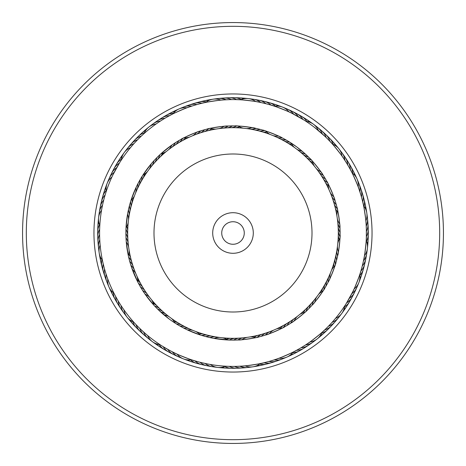 <?xml version="1.0" encoding="UTF-8"?>
<svg xmlns="http://www.w3.org/2000/svg" width="466" height="466" viewBox="0 0 466 466"><rect width="100%" height="100%" fill="white"/><g stroke="black" fill="none" stroke-linecap="round" stroke-linejoin="round"><path stroke-width="0.7" d="M127.69 233A105.31 105.31 0 0 1 233 127.69A105.31 105.31 0 0 1 338.31 233A105.31 105.31 0 0 1 233 338.31A105.31 105.31 0 0 1 127.69 233A105.31 105.31 0 0 1 233 127.69A105.31 105.31 0 0 1 338.31 233M212.706 233A20.294 20.294 0 0 0 233 253.294A20.294 20.294 0 0 0 253.294 233A20.294 20.294 0 0 0 233 212.706A20.294 20.294 0 0 0 212.706 233M221.729 233A11.271 11.271 0 0 0 233 244.271A11.271 11.271 0 0 0 244.271 233A11.271 11.271 0 0 0 233 221.729A11.271 11.271 0 0 0 221.729 233M348.731 162.943A135.286 135.286 0 0 1 303.057 348.731A135.286 135.286 0 0 1 117.269 303.057A135.286 135.286 0 0 1 162.943 117.269A135.286 135.286 0 0 1 348.731 162.943A135.286 135.286 0 0 0 162.943 117.269A135.286 135.286 0 0 0 117.269 303.057M413.027 124.026A210.44 210.44 0 0 1 341.974 413.027A210.44 210.44 0 0 1 52.973 341.974A210.44 210.44 0 0 1 124.026 52.973A210.44 210.44 0 0 1 413.027 124.026M409.812 125.971A206.683 206.683 0 0 1 340.029 409.812A206.683 206.683 0 0 1 56.188 340.029A206.683 206.683 0 0 1 125.971 56.188A206.683 206.683 0 0 1 409.812 125.971M137.825 282.111L138.484 283.369A15.034 15.034 -105 0 1 142.648 287.091M116.954 298.805L116.628 298.223M141.443 288.57L142.736 290.638A15.034 15.034 -109.5 0 1 147.18 294.029M122.482 307.717L122.115 307.17M134.849 323.352L135.297 323.835M151.52 299.714A15.034 15.034 0 0 1 153.617 304.892L145.072 294.145A15.034 15.034 0 0 1 149.644 297.355M125.919 230.862L125.902 233.571A15.034 15.034 -77.3 0 1 127.853 238.808A15.034 15.034 0 0 0 125.902 233.571M99.66 237.211L99.642 236.547M126.146 240.229L126.006 237.782A15.034 15.034 -79.5 0 1 128.162 242.937M99.928 242.448L99.887 241.79M102.823 262.172L102.969 262.812M129.082 250.032A15.034 15.034 0 0 1 128.307 255.566L126.28 241.988A15.034 15.034 0 0 1 128.633 247.056M113.034 174.651L119.605 162.727M118.446 164.632L116.931 167.242M141.332 177.61L139.963 179.946A15.034 15.034 -47.3 0 1 139.037 185.456A15.034 15.034 0 0 0 139.963 179.946M115.842 169.193L114.432 171.855M136.299 186.959L137.948 183.645A15.034 15.034 -49.5 0 1 137.237 189.19M105.677 193.174L105.485 193.804M129.536 205.337L131.045 200.194L136.084 187.425A15.034 15.034 0 0 1 135.589 192.988M183.889 137.825L182.631 138.484A15.034 15.034 -15 0 1 178.909 142.648M177.43 141.443L175.362 142.736A15.034 15.034 -19.5 0 1 171.971 147.18M158.283 122.482L158.83 122.115M142.648 134.849L142.165 135.297M166.286 151.52A15.034 15.034 0 0 1 161.108 153.617L171.855 145.072A15.034 15.034 0 0 1 168.645 149.644M229.604 125.954L232.429 125.902A15.034 15.034 12.7 0 1 227.192 127.853A15.034 15.034 0 0 0 232.429 125.902M224.263 99.881L229.103 99.654M225.771 126.146L228.218 126.006A15.034 15.034 10.5 0 1 223.063 128.162M203.828 102.823L202.314 103.172C201.871 102.718 224.763 99.299 224.437 99.87L224.21 99.887M215.968 129.082A15.034 15.034 0 0 1 210.434 128.307L207.347 129.018C206.316 128.663 228.014 125.424 227.169 126.059L224.012 126.28A15.034 15.034 0 0 1 218.944 128.633M272.826 105.677L271.34 105.223C271.183 104.605 292.712 113.092 292.153 113.424L303.797 119.931M301.368 118.446L298.31 116.675A15.034 15.034 0 0 0 292.351 111.432A15.034 15.034 -137.3 0 1 298.31 116.675M294.436 147.472A15.034 15.034 0 0 1 291.075 143.01L286.054 139.963A15.034 15.034 42.7 0 1 280.544 139.037A15.034 15.034 0 0 0 286.054 139.963M296.807 115.842L294.145 114.432M279.041 136.299L282.355 137.948A15.034 15.034 40.5 0 1 276.81 137.237M260.663 129.536L262.777 130.125C262.067 129.303 282.483 137.348 281.423 137.47L278.575 136.084A15.034 15.034 0 0 1 273.012 135.589M328.175 183.889L327.516 182.631A15.034 15.034 75 0 1 323.352 178.909M321.924 173.311L323.264 175.362A15.034 15.034 70.5 0 1 318.82 171.971M331.151 142.648L330.091 141.513C330.266 140.895 344.665 159.017 344.013 159.023M314.48 166.286A15.034 15.034 0 0 1 312.383 161.108L310.228 158.795C310.012 157.724 323.672 174.89 322.699 174.482L320.928 171.855A15.034 15.034 0 0 1 316.356 168.645M340.098 232.854L340.098 232.429A15.034 15.034 102.7 0 1 338.147 227.192A15.034 15.034 0 0 0 340.098 232.429M366.119 224.263L366.346 229.103M339.854 225.771L339.994 228.218A15.034 15.034 100.5 0 1 337.838 223.063M363.177 203.828L362.828 202.314C363.282 201.871 366.701 224.763 366.13 224.437M336.918 215.968A15.034 15.034 0 0 1 337.693 210.434L336.982 207.347C337.337 206.316 340.576 228.014 339.941 227.169L339.72 224.012A15.034 15.034 0 0 1 337.367 218.944M360.323 272.826L360.777 271.34C361.395 271.183 352.908 292.712 352.576 292.153L346.401 303.267M347.554 301.368L349.069 298.758M318.528 294.436A15.034 15.034 0 0 1 322.99 291.075L326.037 286.054A15.034 15.034 132.7 0 1 326.963 280.544A15.034 15.034 0 0 0 326.037 286.054M350.158 296.807L351.568 294.145M329.701 279.041L328.052 282.355A15.034 15.034 130.5 0 1 328.763 276.81M336.464 260.663L335.875 262.777C336.697 262.067 328.652 282.483 328.53 281.423L329.916 278.575A15.034 15.034 0 0 1 330.411 273.012M282.111 328.175L283.369 327.516A15.034 15.034 165 0 1 287.091 323.352M292.689 321.924L290.638 323.264A15.034 15.034 160.5 0 1 294.029 318.82M323.352 331.151L324.487 330.091C325.105 330.266 306.983 344.665 306.978 344.013M299.714 314.48A15.034 15.034 0 0 1 304.892 312.383L307.205 310.228C308.276 310.012 291.11 323.672 291.518 322.699L294.145 320.928A15.034 15.034 0 0 1 297.355 316.356M233.146 340.098L233.571 340.098A15.034 15.034 -167.3 0 1 238.808 338.147A15.034 15.034 0 0 0 233.571 340.098M241.738 366.119L236.897 366.346M235.347 340.075L237.782 339.994A15.034 15.034 -169.5 0 1 242.937 337.838M262.172 363.177L263.686 362.828C264.129 363.282 241.237 366.701 241.563 366.13M250.032 336.918A15.034 15.034 0 0 1 255.566 337.693L258.653 336.982C259.684 337.337 237.986 340.576 238.831 339.941L241.988 339.72A15.034 15.034 0 0 1 247.056 337.367M177.61 324.668L179.946 326.037A15.034 15.034 -137.3 0 1 185.456 326.963A15.034 15.034 0 0 0 179.946 326.037M193.174 360.323L194.66 360.777C194.817 361.395 173.288 352.908 173.847 352.576L171.855 351.568M181.495 326.899L183.645 328.052A15.034 15.034 -139.5 0 1 189.19 328.763M102.66 261.42L102.59 261.111M103.877 266.523L103.796 266.22M130.375 263.628L129.082 258.915M105.293 271.579L105.106 270.944M131.657 267.641L130.183 262.987M114.811 294.873L115.114 295.456M106.912 276.571L106.697 275.942M137.027 276.35A15.034 15.034 0 0 1 137.715 281.895L131.441 267.006M105.91 192.441L106.114 191.811M104.413 197.473L104.495 197.17M128.529 209.432L130.049 203.485M103.114 202.559L103.266 201.912M127.678 213.556L128.412 209.933A15.034 15.034 99.4 0 1 129.164 215.467L129.35 214.372A15.034 15.034 -78.3 0 1 129.181 214.896A15.034 15.034 0 0 0 129.356 214.354M99.707 227.49L99.683 228.142M102.019 207.69L102.147 207.038M125.902 233.146L126.03 227.699L127.585 214.063A15.034 15.034 0 0 1 128.552 219.562L128.703 218.455M155.161 159.436L158.597 155.964M152.33 162.552L155.627 158.953M130.509 147.6A15.034 15.034 0 0 0 121.393 159.92L121.113 160.351M147.472 171.564A15.034 15.034 0 0 1 143.01 174.925L151.182 163.892A15.034 15.034 0 0 1 149.266 169.141M204.58 102.66L204.889 102.59M202.372 130.375L204.725 129.699A15.034 15.034 -18.3 0 1 200.176 132.938M194.421 105.293L195.056 105.106M198.359 131.657L203.718 129.979M171.127 114.811L169.758 115.539C169.21 115.213 190.437 105.992 190.274 106.621L190.058 106.697M189.65 137.027A15.034 15.034 0 0 1 184.105 137.715L181.309 139.2C180.22 139.124 200.339 130.375 199.687 131.214M256.568 128.529L260.168 129.402A15.034 15.034 11.7 0 1 254.605 129.932M252.444 127.678L256.067 128.412A15.034 15.034 -170.6 0 1 250.533 129.164M238.51 99.707L236.961 99.654C236.652 99.101 259.644 101.722 259.189 102.188M232.854 125.902L235.138 125.919C234.235 125.313 256.038 127.801 255.048 128.191L251.937 127.585A15.034 15.034 0 0 1 246.438 128.552M282.81 138.186L288.39 141.332L296.72 146.918L304.496 153.256L310.17 158.737M314.567 127.434L324.953 136.352M321.086 132.81L318.4 130.509A15.034 15.034 0 0 0 306.08 121.393L305.189 120.816M335.625 202.372L336.301 204.725A15.034 15.034 71.7 0 1 333.062 200.176M359.321 190.111L360.795 194.724M334.343 198.359L335.106 200.689A15.034 15.034 -110.6 0 1 331.693 196.268M351.189 171.127L350.461 169.758C350.787 169.21 360.008 190.437 359.379 190.274M328.973 189.65A15.034 15.034 0 0 1 328.285 184.105L326.8 181.309C326.876 180.22 335.625 200.339 334.786 199.687L333.761 196.693A15.034 15.034 0 0 1 330.173 192.411M337.471 256.568L336.598 260.168A15.034 15.034 101.7 0 1 336.068 254.605M338.322 252.444L337.588 256.067A15.034 15.034 -80.6 0 1 336.836 250.533M366.293 238.51L366.346 236.961C366.899 236.652 364.278 259.644 363.812 259.189M340.046 229.604L340.081 235.138C340.687 234.235 338.2 256.038 337.809 255.048L338.415 251.937A15.034 15.034 0 0 1 337.448 246.438M310.839 306.564L309.133 308.323A15.034 15.034 131.7 0 1 311.457 303.244M313.67 303.448L312.039 305.271A15.034 15.034 -50.6 0 1 314.16 300.104M341.735 313.484A15.034 15.034 0 0 0 344.607 306.08L342.661 308.964M327.814 282.81L324.668 288.39C325.647 287.906 312.599 305.545 312.744 304.496L314.818 302.108A15.034 15.034 0 0 1 316.734 296.859M265.83 362.303L263.366 362.903M262.003 363.212L261.111 363.41M263.628 335.625L261.275 336.301A15.034 15.034 161.7 0 1 265.824 333.062M267.641 334.343L265.311 335.106A15.034 15.034 -20.6 0 1 269.732 331.693M294.873 351.189L296.242 350.461C296.79 350.787 275.563 360.008 275.726 359.379M276.35 328.973A15.034 15.034 0 0 1 281.895 328.285L284.691 326.8C285.78 326.876 265.661 335.625 266.313 334.786L269.307 333.761A15.034 15.034 0 0 1 273.589 330.173M196.78 361.395L194.345 360.684M193.011 360.27L192.143 359.997M205.337 336.464L200.194 334.955L187.425 329.916A15.034 15.034 0 0 1 192.988 330.411M197.473 361.587L196.833 361.406M209.432 337.471L205.832 336.598A15.034 15.034 -168.3 0 1 211.395 336.068M206.986 363.841L202.25 362.81M213.556 338.322L209.933 337.588A15.034 15.034 9.4 0 1 215.467 336.836M207.69 363.981L207.038 363.853M230.14 340.063L214.063 338.415A15.034 15.034 0 0 1 219.562 337.448M158.632 310.071L155.772 307.205M137.814 326.468L137.313 325.961M169.28 319.082A107.098 107.098 0 0 0 319.082 296.72A107.098 107.098 0 0 0 296.72 146.918A107.098 107.098 0 0 0 146.918 169.28A107.098 107.098 0 0 0 169.28 319.082L158.423 309.867M145.596 333.784L141.326 329.916M147.6 335.491A15.034 15.034 0 0 0 159.92 344.607L157.036 342.667M171.564 318.528A15.034 15.034 0 0 1 174.925 322.99L170.509 319.979M325.466 178.956A15.034 15.034 0 0 1 321.156 175.397A15.034 15.034 72.7 0 0 325.466 178.956L326.619 180.977M325.821 286.427L323.433 290.376M287.044 325.466A15.034 15.034 0 0 1 290.603 321.156A15.034 15.034 162.7 0 0 287.044 325.466L285.023 326.619M240.229 339.854L234.619 340.087M179.573 325.821L175.63 323.439M186.959 329.701L180.86 326.55M337.646 210.195L337.332 208.815A15.034 15.034 73.9 0 1 334.273 204.137M305.067 312.226L306.115 311.259A15.034 15.034 133.9 0 1 308.632 306.273M206.852 336.86L207.3 336.97M255.805 337.646L257.185 337.332A15.034 15.034 163.9 0 1 261.863 334.273M312.226 160.933L311.259 159.885A15.034 15.034 43.9 0 1 306.273 157.368M183.19 327.814L177.843 324.802M236.396 340.046L230.862 340.081M289.147 324.202L284.691 326.8M324.202 176.853L326.8 181.309M114.455 294.186L114.048 293.394M99.741 226.715L99.788 225.829M99.602 231.963L99.608 231.072M167.195 116.954L170.049 115.382M171.284 114.729L172.606 114.048M234.928 99.608L237.293 99.666M238.685 99.718L240.171 99.788M143.877 133.73L142.113 135.344M140.039 137.313L138.291 139.049M136.352 141.047L134.668 142.846M132.81 144.914L131.196 146.784M274.404 106.184L273.857 106.003M264.309 103.324L263.75 103.19M133.73 322.123L135.344 323.887M312.371 125.773A133.404 133.404 0 0 0 125.773 153.629A133.404 133.404 0 0 0 153.629 340.227A133.404 133.404 0 0 0 340.227 312.371A133.404 133.404 0 0 0 312.371 125.773M144.914 333.19L146.784 334.804M227.49 366.293L229.039 366.346M265.661 362.344L266.22 362.204M333.19 321.086L334.804 319.216M329.648 324.953L331.332 323.154M325.961 328.687L327.709 326.951M322.123 332.27L323.887 330.656M362.676 264.309L362.81 263.75M361.348 269.389L361.505 268.83M332.27 143.877L330.656 142.113M169.193 350.158L162.896 346.5M231.072 366.392L228.707 366.334M227.315 366.282L225.829 366.212M298.024 349.483L295.951 350.618M294.716 351.271L293.394 351.952M366.358 229.505L366.334 237.293M366.282 238.685L366.212 240.171M343.914 158.877L346.838 163.444M346.745 163.292L349.483 167.976M141.798 289.147L139.334 284.93M125.954 236.396L125.919 231.136M138.186 183.19L141.198 177.843M176.853 141.798L181.07 139.334M129.018 258.653L129.699 261.275A15.034 15.034 -108.3 0 1 132.938 265.824M131.441 267.001L132.239 269.307A15.034 15.034 0 0 1 135.827 273.589M129.14 206.852L129.03 207.3M158.795 155.772L156.867 157.677A15.034 15.034 -48.3 0 1 154.543 162.756M210.195 128.354L208.815 128.668A15.034 15.034 -16.1 0 1 204.137 131.727M203.019 130.183L200.689 130.894A15.034 15.034 159.4 0 1 196.268 134.307M153.774 305.067L154.741 306.115A15.034 15.034 -136.1 0 1 159.727 308.632M198.999 131.441L196.693 132.239A15.034 15.034 0 0 1 192.411 135.827M155.627 158.947L153.961 160.729A15.034 15.034 129.4 0 1 151.84 165.896M160.933 153.774L159.885 154.741A15.034 15.034 -46.1 0 1 157.368 159.727M130.049 203.479L129.402 205.832A15.034 15.034 -78.3 0 1 129.932 211.395M130.183 262.981L130.894 265.311A15.034 15.034 69.4 0 1 134.307 269.732M128.354 255.805L128.668 257.185A15.034 15.034 -106.1 0 1 131.727 261.863M286.427 140.179L290.306 142.52M173.311 144.076L177.424 141.448M178.956 140.534A15.034 15.034 0 0 1 175.397 144.844A15.034 15.034 -17.3 0 0 178.956 140.534L180.977 139.381M140.179 179.573L142.567 175.624M144.076 292.689L141.448 288.576M140.534 287.044A15.034 15.034 0 0 1 144.844 290.603A15.034 15.034 -107.3 0 0 140.534 287.044L139.381 285.023M169.141 316.734A15.034 15.034 0 0 0 163.892 314.818M200.194 334.955A15.034 15.034 0 0 0 195.79 331.512M191.293 359.717A15.034 15.034 0 0 1 177.039 354.102M165.896 314.16A15.034 15.034 39.4 0 0 160.729 312.039M168.645 316.455A15.034 15.034 39.4 0 0 168.243 316.047M150.518 339.964A15.034 15.034 -140.6 0 1 143.639 332.048M162.756 311.457A15.034 15.034 -138.3 0 0 157.677 309.133M165.413 313.857A15.034 15.034 -138.3 0 0 165.028 313.432A15.034 15.034 0 0 1 165.413 313.857M146.371 336.638A15.034 15.034 41.7 0 1 144.215 335.077A15.034 15.034 0 0 0 146.371 336.638M144.21 335.066A15.034 15.034 41.7 0 1 139.812 328.46A15.034 15.034 0 0 0 144.21 335.071M162.285 311.137A15.034 15.034 -136.1 0 0 161.918 310.7A15.034 15.034 0 0 1 162.285 311.137M142.363 333.149A15.034 15.034 43.9 0 1 136.124 324.72A15.034 15.034 0 0 0 142.363 333.149M156.809 305.696A15.034 15.034 46.2 0 0 153.267 303.494M159.267 308.294A15.034 15.034 46.2 0 0 158.918 307.845A15.034 15.034 0 0 1 159.267 308.294M138.495 329.509A15.034 15.034 -133.8 0 1 132.798 321.592A15.034 15.034 0 0 0 138.495 329.509M154.007 302.638A15.034 15.034 -131.6 0 0 152.469 301.426M156.36 305.335A15.034 15.034 -131.6 0 0 156.034 304.869M134.773 325.717A15.034 15.034 48.4 0 1 130.352 320.224M131.202 321.779A15.034 15.034 50.7 0 1 129.315 319.903A15.034 15.034 0 0 0 131.202 321.779M129.309 319.892A15.034 15.034 50.7 0 1 128.272 318.499A15.034 15.034 0 0 0 129.309 319.892M126.56 316.461A15.034 15.034 -127.1 0 1 124.993 314.311M123.362 312.208A15.034 15.034 -124.8 0 1 121.876 310.001M192.435 330.266A15.034 15.034 -139.5 0 0 191.945 329.975M181.012 357.667A15.034 15.034 40.5 0 1 172.315 351.807M188.643 328.594A15.034 15.034 -137.3 0 0 188.165 328.285A15.034 15.034 0 0 1 188.643 328.594M176.148 355.529A15.034 15.034 42.7 0 1 173.661 354.579A15.034 15.034 0 0 0 176.148 355.529M173.649 354.568A15.034 15.034 42.7 0 1 167.69 349.325A15.034 15.034 0 0 0 173.649 354.568M184.92 326.777A15.034 15.034 -135 0 0 184.449 326.45M181.798 325.023A15.034 15.034 -135 0 0 176.329 323.876M171.371 353.193A15.034 15.034 45 0 1 163.164 346.669M181.268 324.814A15.034 15.034 47.2 0 0 180.814 324.464M178.216 322.938A15.034 15.034 47.2 0 0 174.226 321.732M166.694 350.677A15.034 15.034 -132.8 0 1 159.145 344.508M177.697 322.705A15.034 15.034 -130.5 0 0 177.255 322.344A15.034 15.034 0 0 1 177.697 322.705M174.721 320.713A15.034 15.034 -130.5 0 0 172.921 319.938A15.034 15.034 0 0 1 174.721 320.713M162.116 347.98A15.034 15.034 49.5 0 1 156.425 343.815A15.034 15.034 0 0 0 162.116 347.98M174.208 320.462A15.034 15.034 -128.3 0 0 173.783 320.084M157.648 345.102A15.034 15.034 51.7 0 1 155.341 343.774M155.335 343.768A15.034 15.034 51.7 0 1 153.972 342.691M151.788 341.164A15.034 15.034 -126 0 1 149.714 339.498M227.699 339.97A15.034 15.034 0 0 0 222.556 337.786M225.509 366.194A15.034 15.034 0 0 1 210.288 364.459M293.114 352.092A15.034 15.034 0 0 1 279.058 358.203M341.729 313.496A15.034 15.034 0 0 1 335.491 318.4M339.97 238.301A15.034 15.034 0 0 0 337.786 243.444M366.194 240.491A15.034 15.034 0 0 1 364.459 255.712M352.092 172.886A15.034 15.034 0 0 1 357.072 179.072M357.078 179.084A15.034 15.034 0 0 1 358.203 186.942M296.859 149.266A15.034 15.034 0 0 0 302.108 151.182M238.301 126.03A15.034 15.034 0 0 0 243.444 128.214M240.491 99.806A15.034 15.034 0 0 1 255.712 101.541M172.886 113.908A15.034 15.034 0 0 1 186.942 107.797M126.03 227.699A15.034 15.034 0 0 0 128.214 222.556M99.806 225.509A15.034 15.034 0 0 1 101.541 210.288M113.908 293.114A15.034 15.034 0 0 1 107.797 279.058M218.991 337.448A15.034 15.034 9.4 0 0 218.443 337.297M215.047 366.876A15.034 15.034 -170.6 0 1 205.133 363.463M273.093 330.458A15.034 15.034 -20.6 0 0 272.54 330.604M284.388 357.917A15.034 15.034 159.4 0 1 274.095 359.915M316.455 297.355A15.034 15.034 -50.6 0 0 316.047 297.757M339.964 315.482A15.034 15.034 129.4 0 1 332.048 322.361M337.448 247.009A15.034 15.034 -80.6 0 0 337.297 247.557M366.876 250.953A15.034 15.034 99.4 0 1 363.463 260.867M330.458 192.907A15.034 15.034 -110.6 0 0 330.604 193.46M357.917 181.612A15.034 15.034 69.4 0 1 359.915 191.905M300.104 151.84A15.034 15.034 -140.6 0 0 305.271 153.961M297.355 149.545A15.034 15.034 -140.6 0 0 297.757 149.953M315.482 126.036A15.034 15.034 39.4 0 1 322.361 133.952M247.009 128.552A15.034 15.034 -170.6 0 0 247.557 128.703M250.953 99.124A15.034 15.034 9.4 0 1 260.867 102.537M192.907 135.542A15.034 15.034 159.4 0 0 193.46 135.396M181.612 108.083A15.034 15.034 -20.6 0 1 191.905 106.085M149.545 168.645A15.034 15.034 129.4 0 0 149.953 168.243M126.036 150.518A15.034 15.034 -50.6 0 1 133.952 143.639M128.552 218.991A15.034 15.034 99.4 0 0 128.703 218.443M99.124 215.047A15.034 15.034 -80.6 0 1 102.537 205.133M135.542 273.093A15.034 15.034 69.4 0 0 135.396 272.54M108.083 284.388A15.034 15.034 -110.6 0 1 106.085 274.095M214.896 336.819A15.034 15.034 -168.3 0 0 214.354 336.644A15.034 15.034 0 0 1 214.896 336.819M209.799 366.066A15.034 15.034 11.7 0 1 200.025 362.263A15.034 15.034 0 0 0 209.799 366.066M269.231 331.961A15.034 15.034 161.7 0 0 268.672 332.083A15.034 15.034 0 0 1 269.231 331.961M279.437 359.839A15.034 15.034 -18.3 0 1 269.074 361.435A15.034 15.034 0 0 0 279.437 359.839M313.857 300.587A15.034 15.034 131.7 0 0 313.432 300.972A15.034 15.034 0 0 1 313.857 300.587M336.638 319.629A15.034 15.034 -48.3 0 1 335.077 321.785A15.034 15.034 0 0 0 336.638 319.629M335.066 321.79A15.034 15.034 -48.3 0 1 328.46 326.188A15.034 15.034 0 0 0 335.071 321.79M336.819 251.104A15.034 15.034 101.7 0 0 336.644 251.646A15.034 15.034 0 0 1 336.819 251.104M366.066 256.201A15.034 15.034 -78.3 0 1 362.263 265.975A15.034 15.034 0 0 0 366.066 256.201M331.961 196.769A15.034 15.034 71.7 0 0 332.083 197.328A15.034 15.034 0 0 1 331.961 196.769M359.839 186.563A15.034 15.034 -108.3 0 1 361.435 196.926A15.034 15.034 0 0 0 359.839 186.563M303.244 154.543A15.034 15.034 41.7 0 0 308.323 156.867M300.587 152.143A15.034 15.034 41.7 0 0 300.972 152.568A15.034 15.034 0 0 1 300.587 152.143M319.629 129.362A15.034 15.034 -138.3 0 1 321.785 130.923A15.034 15.034 0 0 0 319.629 129.362M321.79 130.934A15.034 15.034 -138.3 0 1 326.188 137.54A15.034 15.034 0 0 0 321.79 130.929M251.104 129.181A15.034 15.034 11.7 0 0 251.646 129.356A15.034 15.034 0 0 1 251.104 129.181M256.201 99.934A15.034 15.034 -168.3 0 1 265.975 103.737A15.034 15.034 0 0 0 256.201 99.934M196.769 134.039A15.034 15.034 -18.3 0 0 197.328 133.917A15.034 15.034 0 0 1 196.769 134.039M186.563 106.161A15.034 15.034 161.7 0 1 196.926 104.565A15.034 15.034 0 0 0 186.563 106.161M152.143 165.413A15.034 15.034 -48.3 0 0 152.568 165.028A15.034 15.034 0 0 1 152.143 165.413M129.362 146.371A15.034 15.034 131.7 0 1 130.923 144.215A15.034 15.034 0 0 0 129.362 146.371M130.934 144.21A15.034 15.034 131.7 0 1 137.54 139.812A15.034 15.034 0 0 0 130.929 144.21M99.934 209.799A15.034 15.034 101.7 0 1 103.737 200.025A15.034 15.034 0 0 0 99.934 209.799M134.039 269.231A15.034 15.034 -108.3 0 0 133.917 268.672A15.034 15.034 0 0 1 134.039 269.231M106.161 279.437A15.034 15.034 71.7 0 1 104.565 269.074A15.034 15.034 0 0 0 106.161 279.437M207.358 335.136A15.034 15.034 -166.1 0 0 201.784 335.45M210.83 336.027A15.034 15.034 -166.1 0 0 210.294 335.829A15.034 15.034 0 0 1 210.83 336.027M204.58 365.053A15.034 15.034 13.9 0 1 201.947 364.674A15.034 15.034 0 0 0 204.58 365.053M201.935 364.668A15.034 15.034 13.9 0 1 194.963 360.87A15.034 15.034 0 0 0 201.935 364.668M265.311 333.312A15.034 15.034 163.9 0 0 264.746 333.406A15.034 15.034 0 0 1 265.311 333.312M274.416 361.569A15.034 15.034 -16.1 0 1 263.995 362.752A15.034 15.034 0 0 0 274.416 361.569M311.137 303.716A15.034 15.034 133.9 0 0 310.7 304.082A15.034 15.034 0 0 1 311.137 303.716M333.149 323.637A15.034 15.034 -46.1 0 1 324.72 329.876A15.034 15.034 0 0 0 333.149 323.637M335.136 258.642A15.034 15.034 103.9 0 0 335.45 264.216M336.027 255.17A15.034 15.034 103.9 0 0 335.829 255.706A15.034 15.034 0 0 1 336.027 255.17M365.053 261.42A15.034 15.034 -76.1 0 1 364.674 264.053A15.034 15.034 0 0 0 365.053 261.42M364.668 264.065A15.034 15.034 -76.1 0 1 360.87 271.037A15.034 15.034 0 0 0 364.668 264.065M333.312 200.689A15.034 15.034 73.9 0 0 333.406 201.254A15.034 15.034 0 0 1 333.312 200.689M361.569 191.584A15.034 15.034 -106.1 0 1 362.752 202.005A15.034 15.034 0 0 0 361.569 191.584M303.716 154.863A15.034 15.034 43.9 0 0 304.082 155.3A15.034 15.034 0 0 1 303.716 154.863M323.637 132.851A15.034 15.034 -136.1 0 1 329.876 141.28A15.034 15.034 0 0 0 323.637 132.851M258.642 130.864A15.034 15.034 13.9 0 0 264.216 130.55M255.17 129.973A15.034 15.034 13.9 0 0 255.706 130.171A15.034 15.034 0 0 1 255.17 129.973M261.42 100.947A15.034 15.034 -166.1 0 1 264.053 101.326A15.034 15.034 0 0 0 261.42 100.947M264.065 101.332A15.034 15.034 -166.1 0 1 271.037 105.13A15.034 15.034 0 0 0 264.065 101.332M200.689 132.688A15.034 15.034 -16.1 0 0 201.254 132.594A15.034 15.034 0 0 1 200.689 132.688M191.584 104.431A15.034 15.034 163.9 0 1 202.005 103.248A15.034 15.034 0 0 0 191.584 104.431M154.863 162.285A15.034 15.034 -46.1 0 0 155.3 161.918A15.034 15.034 0 0 1 154.863 162.285M132.851 142.363A15.034 15.034 133.9 0 1 141.28 136.124A15.034 15.034 0 0 0 132.851 142.363M130.864 207.358A15.034 15.034 -76.1 0 0 130.55 201.784M129.973 210.83A15.034 15.034 -76.1 0 0 130.171 210.294A15.034 15.034 0 0 1 129.973 210.83M100.947 204.58A15.034 15.034 103.9 0 1 101.326 201.947A15.034 15.034 0 0 0 100.947 204.58M101.332 201.935A15.034 15.034 103.9 0 1 105.13 194.963A15.034 15.034 0 0 0 101.332 201.935M132.688 265.311A15.034 15.034 -106.1 0 0 132.594 264.746A15.034 15.034 0 0 1 132.688 265.311M104.431 274.416A15.034 15.034 73.9 0 1 103.248 263.995A15.034 15.034 0 0 0 104.431 274.416M203.362 334.052A15.034 15.034 16.2 0 0 199.198 333.918M206.793 335.071A15.034 15.034 16.2 0 0 206.263 334.856A15.034 15.034 0 0 1 206.793 335.071M199.407 363.83A15.034 15.034 -163.8 0 1 190.518 359.822A15.034 15.034 0 0 0 199.407 363.83M257.855 335.334A15.034 15.034 -13.8 0 0 254.186 337.302M261.339 334.501A15.034 15.034 -13.8 0 0 260.774 334.576A15.034 15.034 0 0 1 261.339 334.501M269.325 363.096A15.034 15.034 166.2 0 1 259.62 364.068A15.034 15.034 0 0 0 269.325 363.096M305.696 309.191A15.034 15.034 -43.8 0 0 303.494 312.733M308.294 306.733A15.034 15.034 -43.8 0 0 307.845 307.082A15.034 15.034 0 0 1 308.294 306.733M329.509 327.505A15.034 15.034 136.2 0 1 321.592 333.202A15.034 15.034 0 0 0 329.509 327.505M334.052 262.638A15.034 15.034 -73.8 0 0 333.918 266.802M335.071 259.207A15.034 15.034 -73.8 0 0 334.856 259.737A15.034 15.034 0 0 1 335.071 259.207M363.83 266.593A15.034 15.034 106.2 0 1 359.822 275.482A15.034 15.034 0 0 0 363.83 266.593M335.334 208.145A15.034 15.034 -103.8 0 0 337.302 211.814M334.501 204.661A15.034 15.034 -103.8 0 0 334.576 205.226A15.034 15.034 0 0 1 334.501 204.661M363.096 196.675A15.034 15.034 76.2 0 1 364.068 206.38A15.034 15.034 0 0 0 363.096 196.675M309.191 160.304A15.034 15.034 -133.8 0 0 312.733 162.506M306.733 157.706A15.034 15.034 -133.8 0 0 307.082 158.155A15.034 15.034 0 0 1 306.733 157.706M327.505 136.491A15.034 15.034 46.2 0 1 333.202 144.408A15.034 15.034 0 0 0 327.505 136.491M262.638 131.948A15.034 15.034 -163.8 0 0 266.802 132.082M259.207 130.929A15.034 15.034 -163.8 0 0 259.737 131.144A15.034 15.034 0 0 1 259.207 130.929M266.593 102.171A15.034 15.034 16.2 0 1 275.482 106.178A15.034 15.034 0 0 0 266.593 102.171M208.145 130.666A15.034 15.034 166.2 0 0 211.814 128.698M204.661 131.499A15.034 15.034 166.2 0 0 205.226 131.424A15.034 15.034 0 0 1 204.661 131.499M196.675 102.904A15.034 15.034 -13.8 0 1 206.38 101.932A15.034 15.034 0 0 0 196.675 102.904M160.304 156.809A15.034 15.034 136.2 0 0 162.506 153.267M157.706 159.267A15.034 15.034 136.2 0 0 158.155 158.918A15.034 15.034 0 0 1 157.706 159.267M136.491 138.495A15.034 15.034 -43.8 0 1 144.408 132.798A15.034 15.034 0 0 0 136.491 138.495M131.948 203.362A15.034 15.034 106.2 0 0 132.082 199.198M130.929 206.793A15.034 15.034 106.2 0 0 131.144 206.263A15.034 15.034 0 0 1 130.929 206.793M102.171 199.407A15.034 15.034 -73.8 0 1 106.178 190.518A15.034 15.034 0 0 0 102.171 199.407M130.666 257.855A15.034 15.034 76.2 0 0 128.698 254.186M131.499 261.339A15.034 15.034 76.2 0 0 131.424 260.774A15.034 15.034 0 0 1 131.499 261.339M102.904 269.325A15.034 15.034 -103.8 0 1 101.932 259.62A15.034 15.034 0 0 0 102.904 269.325M199.413 332.806A15.034 15.034 -161.6 0 0 197.473 332.526M202.797 333.965A15.034 15.034 -161.6 0 0 202.279 333.726M194.287 362.408A15.034 15.034 18.4 0 1 191.689 361.826M191.683 361.82A15.034 15.034 18.4 0 1 187.711 359.863M253.813 336.231A15.034 15.034 168.4 0 0 251.995 336.953M257.325 335.537A15.034 15.034 168.4 0 0 256.76 335.59M264.181 364.424A15.034 15.034 -11.6 0 1 257.209 365.507M302.638 311.993A15.034 15.034 138.4 0 0 301.426 313.531M305.335 309.64A15.034 15.034 138.4 0 0 304.869 309.966M325.717 331.227A15.034 15.034 -41.6 0 1 320.224 335.648M332.806 266.587A15.034 15.034 108.4 0 0 332.526 268.527M333.965 263.203A15.034 15.034 108.4 0 0 333.726 263.721M362.408 271.713A15.034 15.034 -71.6 0 1 361.826 274.311M361.82 274.317A15.034 15.034 -71.6 0 1 359.863 278.289M336.231 212.187A15.034 15.034 78.4 0 0 336.953 214.005M335.537 208.675A15.034 15.034 78.4 0 0 335.59 209.24M364.424 201.819A15.034 15.034 -101.6 0 1 365.507 208.791M311.993 163.362A15.034 15.034 48.4 0 0 313.531 164.574M309.64 160.665A15.034 15.034 48.4 0 0 309.966 161.131M331.227 140.283A15.034 15.034 -131.6 0 1 335.648 145.776M266.587 133.194A15.034 15.034 18.4 0 0 268.527 133.474M263.203 132.035A15.034 15.034 18.4 0 0 263.721 132.274M271.713 103.592A15.034 15.034 -161.6 0 1 274.311 104.174M274.317 104.18A15.034 15.034 -161.6 0 1 278.289 106.137M212.187 129.769A15.034 15.034 -11.6 0 0 214.005 129.047M208.675 130.463A15.034 15.034 -11.6 0 0 209.24 130.41M201.819 101.576A15.034 15.034 168.4 0 1 208.791 100.493M163.362 154.007A15.034 15.034 -41.6 0 0 164.574 152.469M160.665 156.36A15.034 15.034 -41.6 0 0 161.131 156.034M140.283 134.773A15.034 15.034 138.4 0 1 145.776 130.352M133.194 199.413A15.034 15.034 -71.6 0 0 133.264 199.058L133.398 198.667A15.034 15.034 -69.3 0 0 133.561 198.341A15.034 15.034 0 0 1 133.398 198.662M103.592 194.287A15.034 15.034 108.4 0 1 104.174 191.689M104.18 191.683A15.034 15.034 108.4 0 1 106.137 187.711M129.769 253.813A15.034 15.034 -101.6 0 0 129.606 253.335M130.463 257.325A15.034 15.034 -101.6 0 0 130.41 256.76M101.576 264.181A15.034 15.034 78.4 0 1 100.493 257.209M198.848 332.701A15.034 15.034 -159.3 0 0 198.341 332.439A15.034 15.034 0 0 1 198.848 332.701M189.231 360.783A15.034 15.034 20.7 0 1 186.656 360.102A15.034 15.034 0 0 0 189.231 360.783M186.645 360.096A15.034 15.034 20.7 0 1 185.054 359.408A15.034 15.034 0 0 0 186.645 360.096M253.277 336.417A15.034 15.034 170.7 0 0 252.706 336.446A15.034 15.034 0 0 1 253.277 336.417M258.985 365.548A15.034 15.034 -9.3 0 1 254.681 366.445A15.034 15.034 0 0 0 258.985 365.548M302.265 312.424A15.034 15.034 140.7 0 0 301.787 312.738A15.034 15.034 0 0 1 302.265 312.424M321.779 334.798A15.034 15.034 -39.3 0 1 319.903 336.685A15.034 15.034 0 0 0 321.779 334.798M319.892 336.691A15.034 15.034 -39.3 0 1 318.499 337.728A15.034 15.034 0 0 0 319.892 336.691M332.701 267.152A15.034 15.034 110.7 0 0 332.439 267.659A15.034 15.034 0 0 1 332.701 267.152M360.783 276.769A15.034 15.034 -69.3 0 1 360.102 279.344A15.034 15.034 0 0 0 360.783 276.769M360.096 279.355A15.034 15.034 -69.3 0 1 359.408 280.946A15.034 15.034 0 0 0 360.096 279.355M336.417 212.723A15.034 15.034 80.7 0 0 336.446 213.294A15.034 15.034 0 0 1 336.417 212.723M365.548 207.015A15.034 15.034 -99.3 0 1 366.445 211.319A15.034 15.034 0 0 0 365.548 207.015M312.424 163.735A15.034 15.034 50.7 0 0 312.738 164.213A15.034 15.034 0 0 1 312.424 163.735M334.798 144.221A15.034 15.034 -129.3 0 1 336.685 146.097A15.034 15.034 0 0 0 334.798 144.221M336.691 146.108A15.034 15.034 -129.3 0 1 337.728 147.501A15.034 15.034 0 0 0 336.691 146.108M267.152 133.299A15.034 15.034 20.7 0 0 267.659 133.561A15.034 15.034 0 0 1 267.152 133.299M276.769 105.217A15.034 15.034 -159.3 0 1 279.344 105.899A15.034 15.034 0 0 0 276.769 105.217M279.355 105.904A15.034 15.034 -159.3 0 1 280.946 106.592A15.034 15.034 0 0 0 279.355 105.904M212.723 129.583A15.034 15.034 -9.3 0 0 213.294 129.554A15.034 15.034 0 0 1 212.723 129.583M207.015 100.452A15.034 15.034 170.7 0 1 211.319 99.555A15.034 15.034 0 0 0 207.015 100.452M163.735 153.576A15.034 15.034 -39.3 0 0 164.213 153.262A15.034 15.034 0 0 1 163.735 153.576M144.221 131.202A15.034 15.034 140.7 0 1 146.097 129.315A15.034 15.034 0 0 0 144.221 131.202M146.108 129.309A15.034 15.034 140.7 0 1 147.501 128.272A15.034 15.034 0 0 0 146.108 129.309M105.217 189.231A15.034 15.034 110.7 0 1 105.899 186.656A15.034 15.034 0 0 0 105.217 189.231M105.904 186.645A15.034 15.034 110.7 0 1 106.592 185.054A15.034 15.034 0 0 0 105.904 186.645M129.583 253.207A15.034 15.034 -99.3 0 0 129.554 252.706A15.034 15.034 0 0 1 129.583 253.207M100.452 258.985A15.034 15.034 80.7 0 1 99.555 254.681A15.034 15.034 0 0 0 100.452 258.985M182.55 358.5A15.034 15.034 -157.1 0 1 180.115 357.422M252.059 366.911A15.034 15.034 172.9 0 1 249.415 367.196M316.461 339.44A15.034 15.034 142.9 0 1 314.311 341.007M358.5 283.45A15.034 15.034 112.9 0 1 357.422 285.885M366.911 213.941A15.034 15.034 82.9 0 1 367.196 216.585M339.44 149.539A15.034 15.034 52.9 0 1 341.007 151.689M283.45 107.5A15.034 15.034 22.9 0 1 285.885 108.578M213.941 99.089A15.034 15.034 -7.1 0 1 216.585 98.804M149.539 126.56A15.034 15.034 -37.1 0 1 151.689 124.993M107.5 182.55A15.034 15.034 -67.1 0 1 108.578 180.115M99.089 252.059A15.034 15.034 -97.1 0 1 98.804 249.415M177.657 356.42A15.034 15.034 -154.8 0 1 175.263 355.243M246.776 367.558A15.034 15.034 175.2 0 1 244.126 367.738M312.208 342.638A15.034 15.034 145.2 0 1 310.001 344.124M356.42 288.343A15.034 15.034 115.2 0 1 355.243 290.737M367.558 219.224A15.034 15.034 85.2 0 1 367.738 221.874M342.638 153.792A15.034 15.034 55.2 0 1 344.124 155.999M288.343 109.58A15.034 15.034 25.2 0 1 290.737 110.757M219.224 98.443A15.034 15.034 -4.8 0 1 221.874 98.262M153.792 123.362A15.034 15.034 -34.8 0 1 155.999 121.876M109.58 177.657A15.034 15.034 -64.8 0 1 110.757 175.263M98.443 246.776A15.034 15.034 -94.8 0 1 98.262 244.126M260.238 363.597A15.034 15.034 0 0 1 245.081 365.857M321.889 332.479A15.034 15.034 0 0 1 309.896 342.015M334.955 265.806A15.034 15.034 0 0 0 331.512 270.21M359.717 274.707A15.034 15.034 0 0 1 354.102 288.961M363.597 205.762A15.034 15.034 0 0 1 365.857 220.919M332.479 144.111A15.034 15.034 0 0 1 342.015 156.104M265.806 131.045A15.034 15.034 0 0 0 270.21 134.488M274.707 106.283A15.034 15.034 0 0 1 288.961 111.898M205.762 102.404A15.034 15.034 0 0 1 220.919 100.143M144.111 133.521A15.034 15.034 0 0 1 156.104 123.985M131.045 200.194A15.034 15.034 0 0 0 134.488 195.79M106.283 191.293A15.034 15.034 0 0 1 111.898 177.039M102.404 260.238A15.034 15.034 0 0 1 100.143 245.081M133.521 321.889A15.034 15.034 0 0 1 123.985 309.896M246.502 337.518A15.034 15.034 -169.5 0 0 245.931 337.512M250.306 366.958A15.034 15.034 10.5 0 1 247.696 367.482M247.691 367.482A15.034 15.034 10.5 0 1 239.85 366.229M296.953 316.763A15.034 15.034 160.5 0 0 296.458 317.043M314.969 340.361A15.034 15.034 -19.5 0 1 305.545 344.957M330.266 273.565A15.034 15.034 130.5 0 0 329.975 274.055M357.667 284.988A15.034 15.034 -49.5 0 1 351.807 293.685M337.518 219.498A15.034 15.034 100.5 0 0 337.512 220.069M366.958 215.694A15.034 15.034 -79.5 0 1 367.482 218.304M367.482 218.309A15.034 15.034 -79.5 0 1 366.229 226.15M316.763 169.047A15.034 15.034 70.5 0 0 317.043 169.542M340.361 151.031A15.034 15.034 -109.5 0 1 344.957 160.455M273.565 135.734A15.034 15.034 40.5 0 0 274.055 136.025M284.988 108.333A15.034 15.034 -139.5 0 1 293.685 114.193M219.498 128.482A15.034 15.034 10.5 0 0 220.069 128.488M215.694 99.042A15.034 15.034 -169.5 0 1 218.304 98.518M218.309 98.518A15.034 15.034 -169.5 0 1 226.15 99.771M169.047 149.237A15.034 15.034 -19.5 0 0 169.542 148.957M151.031 125.639A15.034 15.034 160.5 0 1 160.455 121.044M135.734 192.435A15.034 15.034 -49.5 0 0 136.025 191.945M108.333 181.012A15.034 15.034 130.5 0 1 114.193 172.315M128.482 246.502A15.034 15.034 -79.5 0 0 128.488 245.931M99.042 250.306A15.034 15.034 100.5 0 1 98.518 247.696M98.518 247.691A15.034 15.034 100.5 0 1 99.771 239.85M149.237 296.953A15.034 15.034 -109.5 0 0 148.957 296.458M125.639 314.969A15.034 15.034 70.5 0 1 121.044 305.545M242.384 337.967A15.034 15.034 -167.3 0 0 241.813 337.937A15.034 15.034 0 0 1 242.384 337.967M245.029 367.54A15.034 15.034 12.7 0 1 242.402 367.959A15.034 15.034 0 0 0 245.029 367.54M242.384 367.959A15.034 15.034 12.7 0 1 234.602 366.398A15.034 15.034 0 0 0 242.384 367.959M293.609 319.21A15.034 15.034 162.7 0 0 293.102 319.472A15.034 15.034 0 0 1 293.609 319.21M310.682 343.5A15.034 15.034 -17.3 0 1 301.088 347.723A15.034 15.034 0 0 0 310.682 343.5M328.594 277.357A15.034 15.034 132.7 0 0 328.285 277.835A15.034 15.034 0 0 1 328.594 277.357M355.529 289.852A15.034 15.034 -47.3 0 1 354.579 292.339A15.034 15.034 0 0 0 355.529 289.852M354.568 292.351A15.034 15.034 -47.3 0 1 349.325 298.31A15.034 15.034 0 0 0 354.568 292.351M337.967 223.616A15.034 15.034 102.7 0 0 337.937 224.187A15.034 15.034 0 0 1 337.967 223.616M367.54 220.971A15.034 15.034 -77.3 0 1 367.959 223.598A15.034 15.034 0 0 0 367.54 220.971M367.959 223.616A15.034 15.034 -77.3 0 1 366.398 231.398A15.034 15.034 0 0 0 367.959 223.616M319.21 172.391A15.034 15.034 72.7 0 0 319.472 172.898A15.034 15.034 0 0 1 319.21 172.391M343.5 155.318A15.034 15.034 -107.3 0 1 347.723 164.912A15.034 15.034 0 0 0 343.5 155.318M277.357 137.406A15.034 15.034 42.7 0 0 277.835 137.715A15.034 15.034 0 0 1 277.357 137.406M289.852 110.471A15.034 15.034 -137.3 0 1 292.339 111.421A15.034 15.034 0 0 0 289.852 110.471M223.616 128.034A15.034 15.034 12.7 0 0 224.187 128.063A15.034 15.034 0 0 1 223.616 128.034M220.971 98.46A15.034 15.034 -167.3 0 1 223.598 98.041A15.034 15.034 0 0 0 220.971 98.46M223.616 98.041A15.034 15.034 -167.3 0 1 231.398 99.602A15.034 15.034 0 0 0 223.616 98.041M172.391 146.79A15.034 15.034 -17.3 0 0 172.898 146.528A15.034 15.034 0 0 1 172.391 146.79M155.318 122.5A15.034 15.034 162.7 0 1 164.912 118.277A15.034 15.034 0 0 0 155.318 122.5M137.406 188.643A15.034 15.034 -47.3 0 0 137.715 188.165A15.034 15.034 0 0 1 137.406 188.643M110.471 176.148A15.034 15.034 132.7 0 1 111.421 173.661A15.034 15.034 0 0 0 110.471 176.148M111.432 173.649A15.034 15.034 132.7 0 1 116.675 167.69A15.034 15.034 0 0 0 111.432 173.649M128.034 242.384A15.034 15.034 -77.3 0 0 128.063 241.813A15.034 15.034 0 0 1 128.034 242.384M98.46 245.029A15.034 15.034 102.7 0 1 98.041 242.402A15.034 15.034 0 0 0 98.46 245.029M98.041 242.384A15.034 15.034 102.7 0 1 99.602 234.602A15.034 15.034 0 0 0 98.041 242.384M146.79 293.609A15.034 15.034 -107.3 0 0 146.528 293.102A15.034 15.034 0 0 1 146.79 293.609M122.5 310.682A15.034 15.034 72.7 0 1 118.277 301.088A15.034 15.034 0 0 0 122.5 310.682M238.248 338.252A15.034 15.034 -165 0 0 237.677 338.205M234.666 338.293A15.034 15.034 -165 0 0 229.359 340.04M239.728 367.907A15.034 15.034 15 0 1 229.354 366.358M290.172 321.528A15.034 15.034 165 0 0 289.654 321.767M306.279 346.471A15.034 15.034 -15 0 1 296.522 350.31M326.777 281.08A15.034 15.034 135 0 0 326.45 281.551M325.023 284.202A15.034 15.034 135 0 0 323.876 289.671M353.193 294.629A15.034 15.034 -45 0 1 346.669 302.836M338.252 227.752A15.034 15.034 105 0 0 338.205 228.323M338.293 231.334A15.034 15.034 105 0 0 340.04 236.641M367.907 226.272A15.034 15.034 -75 0 1 366.358 236.646M321.528 175.828A15.034 15.034 75 0 0 321.767 176.346M346.471 159.721A15.034 15.034 -105 0 1 350.31 169.478M281.08 139.223A15.034 15.034 45 0 0 281.551 139.55M284.202 140.977A15.034 15.034 45 0 0 289.671 142.124M294.629 112.807A15.034 15.034 -135 0 1 302.836 119.331M227.752 127.748A15.034 15.034 15 0 0 228.323 127.795M231.334 127.707A15.034 15.034 15 0 0 236.641 125.96M226.272 98.093A15.034 15.034 -165 0 1 236.646 99.642M175.828 144.472A15.034 15.034 -15 0 0 176.346 144.233M159.721 119.529A15.034 15.034 165 0 1 169.478 115.69M139.223 184.92A15.034 15.034 -45 0 0 139.55 184.449M140.977 181.798A15.034 15.034 -45 0 0 142.124 176.329M112.807 171.371A15.034 15.034 135 0 1 119.331 163.164M127.748 238.248A15.034 15.034 -75 0 0 127.795 237.677M127.707 234.666A15.034 15.034 -75 0 0 125.96 229.359M98.093 239.728A15.034 15.034 105 0 1 99.642 229.354M144.472 290.172A15.034 15.034 -105 0 0 144.233 289.654M119.529 306.279A15.034 15.034 75 0 1 115.69 296.522M234.107 338.38A15.034 15.034 17.2 0 0 233.536 338.304M230.524 338.281A15.034 15.034 17.2 0 0 226.47 339.231M234.415 368.064A15.034 15.034 -162.8 0 1 224.793 366.497M286.648 323.707A15.034 15.034 -12.8 0 0 286.118 323.928M283.497 325.414A15.034 15.034 -12.8 0 0 280.456 328.262M301.758 349.261A15.034 15.034 167.2 0 1 292.636 352.715M324.814 284.732A15.034 15.034 -42.8 0 0 324.464 285.186M322.938 287.784A15.034 15.034 -42.8 0 0 321.732 291.774M350.677 299.306A15.034 15.034 137.2 0 1 344.508 306.855M338.38 231.893A15.034 15.034 -72.8 0 0 338.304 232.464M338.281 235.476A15.034 15.034 -72.8 0 0 339.231 239.53M368.064 231.585A15.034 15.034 107.2 0 1 366.497 241.207M323.707 179.352A15.034 15.034 -102.8 0 0 323.928 179.882M325.414 182.503A15.034 15.034 -102.8 0 0 328.262 185.544M349.261 164.242A15.034 15.034 77.2 0 1 352.715 173.364M284.732 141.186A15.034 15.034 -132.8 0 0 285.186 141.536M287.784 143.062A15.034 15.034 -132.8 0 0 291.774 144.268M299.306 115.323A15.034 15.034 47.2 0 1 306.855 121.492M231.893 127.62A15.034 15.034 -162.8 0 0 232.464 127.696M235.476 127.719A15.034 15.034 -162.8 0 0 239.53 126.769M231.585 97.936A15.034 15.034 17.2 0 1 241.207 99.503M179.352 142.293A15.034 15.034 167.2 0 0 179.882 142.072M182.503 140.586A15.034 15.034 167.2 0 0 185.544 137.738M164.242 116.739A15.034 15.034 -12.8 0 1 173.364 113.285M141.186 181.268A15.034 15.034 137.2 0 0 141.536 180.814M143.062 178.216A15.034 15.034 137.2 0 0 144.268 174.226M115.323 166.694A15.034 15.034 -42.8 0 1 121.492 159.145M127.62 234.107A15.034 15.034 107.2 0 0 127.696 233.536M127.742 229.755L127.719 230.519A15.034 15.034 107.2 0 0 126.769 226.47M97.936 234.415A15.034 15.034 -72.8 0 1 99.503 224.793M142.293 286.648A15.034 15.034 77.2 0 0 142.072 286.118M140.586 283.497A15.034 15.034 77.2 0 0 137.738 280.456M116.739 301.758A15.034 15.034 -102.8 0 1 113.285 292.636M229.959 338.339A15.034 15.034 -160.5 0 0 229.394 338.246A15.034 15.034 0 0 1 229.959 338.339M226.389 338.1A15.034 15.034 -160.5 0 0 224.443 338.328A15.034 15.034 0 0 1 226.389 338.1M229.103 368.018A15.034 15.034 19.5 0 1 226.447 368.123A15.034 15.034 0 0 0 229.103 368.018M226.429 368.123A15.034 15.034 19.5 0 1 222.09 367.26A15.034 15.034 0 0 0 226.429 368.123M283.037 325.751A15.034 15.034 169.5 0 0 282.501 325.95A15.034 15.034 0 0 1 283.037 325.751M279.821 327.324A15.034 15.034 169.5 0 0 278.254 328.495A15.034 15.034 0 0 1 279.821 327.324M297.133 351.877A15.034 15.034 -10.5 0 1 294.885 353.298A15.034 15.034 0 0 0 297.133 351.877M294.873 353.304A15.034 15.034 -10.5 0 1 290.679 354.725A15.034 15.034 0 0 0 294.873 353.304M322.705 288.303A15.034 15.034 139.5 0 0 322.344 288.745A15.034 15.034 0 0 1 322.705 288.303M320.713 291.279A15.034 15.034 139.5 0 0 319.938 293.079A15.034 15.034 0 0 1 320.713 291.279M347.98 303.884A15.034 15.034 -40.5 0 1 343.815 309.575A15.034 15.034 0 0 0 347.98 303.884M338.339 236.041A15.034 15.034 109.5 0 0 338.246 236.606A15.034 15.034 0 0 1 338.339 236.041M338.1 239.611A15.034 15.034 109.5 0 0 338.328 241.557A15.034 15.034 0 0 1 338.1 239.611M368.018 236.897A15.034 15.034 -70.5 0 1 368.123 239.553A15.034 15.034 0 0 0 368.018 236.897M368.123 239.571A15.034 15.034 -70.5 0 1 367.26 243.91A15.034 15.034 0 0 0 368.123 239.571M325.751 182.963A15.034 15.034 79.5 0 0 325.95 183.499A15.034 15.034 0 0 1 325.751 182.963M327.324 186.179A15.034 15.034 79.5 0 0 328.495 187.746A15.034 15.034 0 0 1 327.324 186.179M351.877 168.867A15.034 15.034 -100.5 0 1 353.298 171.115A15.034 15.034 0 0 0 351.877 168.867M353.304 171.127A15.034 15.034 -100.5 0 1 354.725 175.321A15.034 15.034 0 0 0 353.304 171.127M288.303 143.295A15.034 15.034 49.5 0 0 288.745 143.656A15.034 15.034 0 0 1 288.303 143.295M291.279 145.287A15.034 15.034 49.5 0 0 293.079 146.062A15.034 15.034 0 0 1 291.279 145.287M303.884 118.02A15.034 15.034 -130.5 0 1 309.575 122.185A15.034 15.034 0 0 0 303.884 118.02M236.041 127.661A15.034 15.034 19.5 0 0 236.606 127.754A15.034 15.034 0 0 1 236.041 127.661M239.611 127.9A15.034 15.034 19.5 0 0 241.557 127.672A15.034 15.034 0 0 1 239.611 127.9M236.897 97.982A15.034 15.034 -160.5 0 1 239.553 97.877A15.034 15.034 0 0 0 236.897 97.982M239.571 97.877A15.034 15.034 -160.5 0 1 243.91 98.74A15.034 15.034 0 0 0 239.571 97.877M182.963 140.249A15.034 15.034 -10.5 0 0 183.499 140.05A15.034 15.034 0 0 1 182.963 140.249M186.179 138.676A15.034 15.034 -10.5 0 0 187.746 137.505A15.034 15.034 0 0 1 186.179 138.676M168.867 114.123A15.034 15.034 169.5 0 1 171.115 112.702A15.034 15.034 0 0 0 168.867 114.123M171.127 112.696A15.034 15.034 169.5 0 1 175.321 111.275A15.034 15.034 0 0 0 171.127 112.696M143.295 177.697A15.034 15.034 -40.5 0 0 143.656 177.255A15.034 15.034 0 0 1 143.295 177.697M145.287 174.721A15.034 15.034 -40.5 0 0 145.829 173.533A15.034 15.034 0 0 1 145.287 174.721M118.02 162.116A15.034 15.034 139.5 0 1 122.185 156.425A15.034 15.034 0 0 0 118.02 162.116M97.982 229.103A15.034 15.034 109.5 0 1 97.877 226.447A15.034 15.034 0 0 0 97.982 229.103M97.877 226.429A15.034 15.034 109.5 0 1 98.74 222.09A15.034 15.034 0 0 0 97.877 226.429M140.249 283.037A15.034 15.034 -100.5 0 0 140.05 282.501A15.034 15.034 0 0 1 140.249 283.037M138.676 279.821A15.034 15.034 -100.5 0 0 137.814 278.633A15.034 15.034 0 0 1 138.676 279.821M114.123 297.133A15.034 15.034 79.5 0 1 112.702 294.885A15.034 15.034 0 0 0 114.123 297.133M112.696 294.873A15.034 15.034 79.5 0 1 111.275 290.679A15.034 15.034 0 0 0 112.696 294.873M225.818 338.141A15.034 15.034 -158.3 0 0 225.259 338.025M223.797 367.761A15.034 15.034 21.7 0 1 219.404 367.511M279.35 327.645A15.034 15.034 171.7 0 0 278.808 327.825M292.409 354.306A15.034 15.034 -8.3 0 1 290.102 355.64M290.097 355.645A15.034 15.034 -8.3 0 1 288.477 356.286M320.462 291.792A15.034 15.034 141.7 0 0 320.084 292.217M345.102 308.352A15.034 15.034 -38.3 0 1 343.774 310.659M343.768 310.665A15.034 15.034 -38.3 0 1 342.691 312.028M338.141 240.182A15.034 15.034 111.7 0 0 338.025 240.741M367.761 242.204A15.034 15.034 -68.3 0 1 367.511 246.596M327.645 186.65A15.034 15.034 81.7 0 0 327.825 187.192M354.306 173.591A15.034 15.034 -98.3 0 1 355.64 175.898M355.645 175.903A15.034 15.034 -98.3 0 1 356.286 177.523M291.792 145.538A15.034 15.034 51.7 0 0 292.217 145.916M308.352 120.898A15.034 15.034 -128.3 0 1 310.659 122.226M310.665 122.232A15.034 15.034 -128.3 0 1 312.028 123.309M240.182 127.859A15.034 15.034 21.7 0 0 240.741 127.975M242.204 98.239A15.034 15.034 -158.3 0 1 246.596 98.489M186.65 138.355A15.034 15.034 -8.3 0 0 187.192 138.175M173.591 111.694A15.034 15.034 171.7 0 1 175.898 110.36M175.903 110.355A15.034 15.034 171.7 0 1 177.523 109.714M145.538 174.208A15.034 15.034 -38.3 0 0 145.916 173.783M120.898 157.648A15.034 15.034 141.7 0 1 122.226 155.341M122.232 155.335A15.034 15.034 141.7 0 1 123.309 153.972M98.239 223.797A15.034 15.034 111.7 0 1 98.489 219.404M138.355 279.35A15.034 15.034 -98.3 0 0 138.175 278.808M111.694 292.409A15.034 15.034 81.7 0 1 110.36 290.102M110.355 290.097A15.034 15.034 81.7 0 1 109.714 288.477M216.748 367.278A15.034 15.034 -156 0 1 214.121 366.87M286.066 357.416A15.034 15.034 174 0 1 283.584 358.371M341.164 314.212A15.034 15.034 144 0 1 339.498 316.286M367.278 249.252A15.034 15.034 114 0 1 366.87 251.879M357.416 179.934A15.034 15.034 84 0 1 358.371 182.416M314.212 124.836A15.034 15.034 54 0 1 316.286 126.502M249.252 98.722A15.034 15.034 24 0 1 251.879 99.13M179.934 108.584A15.034 15.034 -6 0 1 182.416 107.629M124.836 151.788A15.034 15.034 -36 0 1 126.502 149.714M98.722 216.748A15.034 15.034 -66 0 1 99.13 214.121M108.584 286.066A15.034 15.034 -96 0 1 107.629 283.584M312.004 233A79.004 79.004 0 0 0 233 153.996A79.004 79.004 0 0 0 153.996 233A79.004 79.004 0 0 0 233 312.004A79.004 79.004 0 0 0 312.004 233M351.947 160.997A139.043 139.043 0 0 1 305.003 351.947A139.043 139.043 0 0 1 114.054 305.003A139.043 139.043 0 0 1 160.997 114.054A139.043 139.043 0 0 1 351.947 160.997M186.26 137.697L185.043 138.326M164.166 152.656L161.62 154.957M146.516 172.519L143.505 177.162M134.278 196.18L132.169 202.512M131.074 206.432L130.882 207.195M130.136 210.393L129.938 211.308M129.344 214.401L129.164 215.432M127.847 227.315L127.719 230.501M128.057 242.017L128.115 242.722M128.488 246.24L128.552 246.747M129.094 250.458L130.439 257.267M137.4 277.73L139.579 282.221M152.72 301.985L154.601 304.17M173.964 321.319L174.68 321.808M131.086 206.415L130.882 207.219M130.142 210.364L129.938 211.331"/></g></svg>
